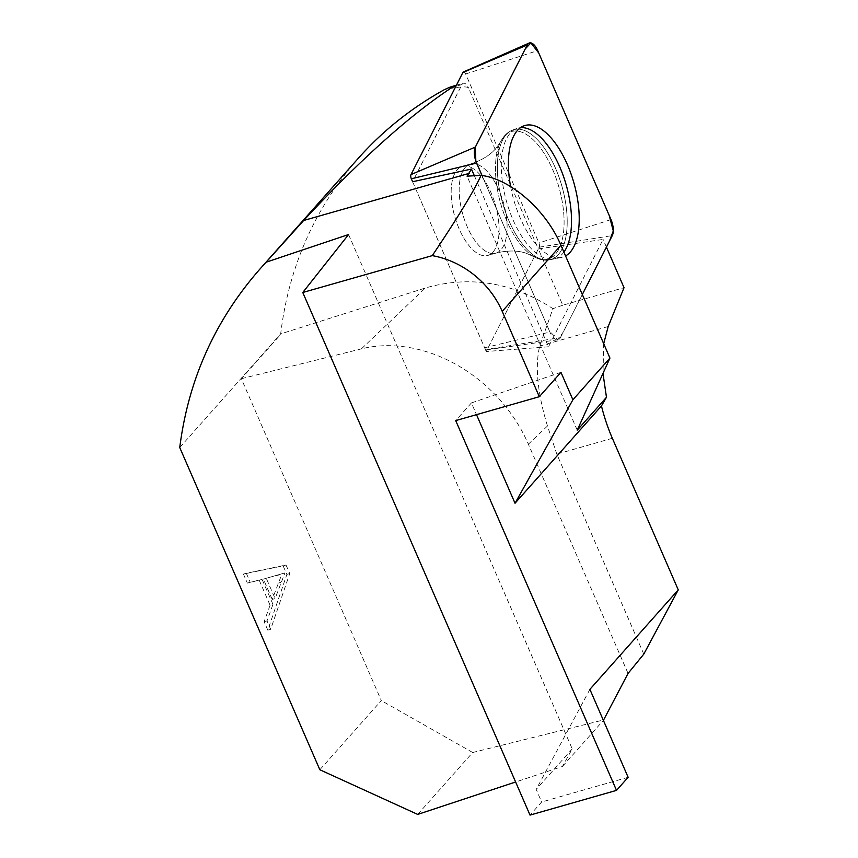 <?xml version="1.0" encoding="UTF-8"?>
<svg xmlns="http://www.w3.org/2000/svg" width="858" height="858" viewBox="0 0 858 858"><rect width="100%" height="100%" fill="white"/><g stroke="black" fill="none" stroke-linecap="round" stroke-linejoin="round"><path stroke-width="0.64" stroke-dasharray="4.29 3.22" d="M474.356 175.74L548.53 346.782L603.088 239.425L538.352 248.938L468.597 88.084C467.331 86.09 459.245 86.626 444.337 89.682M577.241 430.19L467.063 176.158M603.7 343.704L602.992 373.412M606.413 247.093L603.088 239.425M463.374 71.997A3.518 1.609 -105.9 0 1 465.647 73.981L538.921 242.964A3.518 1.609 -105.9 0 1 539.253 247.168L487.376 349.249A3.518 1.609 -105.9 0 1 486.701 349.807A3.518 1.609 -105.9 0 1 484.62 347.769L412.601 181.724L461.99 84.556A8.43 3.84 -105.9 0 1 463.384 83.258A8.43 3.84 -105.9 0 1 468.597 88.084M548.53 346.782L486.239 351.501L538.352 248.938L562.762 305.212L624.023 287.698M643.779 654.118L556.821 454.139L547.479 425.997C537.473 393.093 534.877 366.452 539.682 346.085L552.927 308.655C512.14 282.121 469.605 275.246 425.3 288.02L280.673 333.901C288.835 266.645 314.832 207.99 358.633 157.936M560.96 372.34L471.417 402.928L476.512 414.661M471.417 402.928L455.716 420.602M179.74 447.533L280.673 333.901M319.852 769.765L381.295 700.578L241.345 378.71L280.834 334.255M270.077 605.212L264.135 621.707L267.793 630.126L286.862 574.399L283.14 565.851L243.425 574.088L247.351 583.108L259.191 580.18L270.077 605.212L272.962 604.386L262.076 579.354L250.236 582.282L246.31 573.262L286.025 565.025L289.747 573.573L270.678 629.3L267.02 620.892L272.962 604.386M628.056 673.433L528.378 444.187A139.017 111.497 -133.6 0 0 361.422 348.852L425.3 288.02M348.584 234.534L572.222 748.873L562.451 766.473L515.615 781.992M562.762 305.212L552.927 308.655M572.222 748.873L536.186 789.446L541.645 802.005L530.019 815.1M628.131 777.284L541.645 802.005M562.451 766.473L603.389 720.388M417.707 814.414L472.704 752.498L603.839 719.883M472.704 752.498L381.295 700.578M241.345 378.71L361.422 348.852M589.896 689.349L536.186 789.446M272.211 599.41L263.385 579.107L282.025 573.755L272.211 599.41L275.096 598.584L284.91 572.93L266.27 578.281L275.096 598.584M263.385 579.107L266.27 578.281M282.025 573.755L284.91 572.93M264.135 621.707L267.02 620.892M267.793 630.126L270.678 629.3M286.862 574.399L289.747 573.573M283.14 565.851L286.025 565.025M243.425 574.088L246.31 573.262M247.351 583.108L250.236 582.282M259.191 580.18L262.076 579.354M563.899 252.091A67.857 30.963 -105.9 0 1 562.569 253.732A67.857 30.963 -105.9 0 1 553.914 258.955A67.857 30.963 -105.9 0 1 541.409 256.574A67.857 30.963 -105.9 0 1 503.667 189.446A67.857 30.963 -105.9 0 1 516.784 128.507A67.857 30.963 -105.9 0 1 520.538 127.67M412.601 181.724L486.239 351.501M471.728 167.76A46.343 21.15 -105.9 0 1 497.64 214.403A46.343 21.15 -105.9 0 1 487.816 255.448A46.343 21.15 -105.9 0 1 454.794 216.666A46.343 21.15 -105.9 0 1 462.441 166.313A46.343 21.15 -105.9 0 1 471.728 167.76A46.343 21.15 74.1 0 0 462.441 166.313A46.343 21.15 74.1 0 0 454.794 216.666A46.343 21.15 74.1 0 0 487.816 255.448A46.343 21.15 74.1 0 0 497.64 214.403A46.343 21.15 74.1 0 0 471.728 167.76M560.392 337.655L582.325 294.498L563.245 332.035L557.861 339.789L549.399 330.888L482.014 175.515L549.892 332.046A13.374 6.103 74.1 0 0 557.797 339.8A13.374 6.103 74.1 0 0 560.392 337.655L487.376 349.249M510.617 186.54A68.458 31.242 74.1 0 0 548.841 255.03A68.458 31.242 74.1 0 0 561.464 257.443A68.458 31.242 74.1 0 0 565.561 255.931M461.99 84.556L455.877 86.293M612.344 438.266L556.821 454.139M608.183 326.512L539.682 346.085M547.479 425.997L528.378 444.187M277.885 583.226L280.77 582.41M537.226 257.432A67.514 30.813 74.1 0 0 549.678 259.813A67.514 30.813 74.1 0 0 561.904 186.175A67.514 30.813 74.1 0 0 512.73 130.019A67.514 30.813 74.1 0 0 499.678 190.648A67.514 30.813 74.1 0 0 537.226 257.432A67.514 30.813 -105.9 0 1 499.678 190.648A67.514 30.813 -105.9 0 1 512.73 130.019A67.514 30.813 -105.9 0 1 561.904 186.175A67.514 30.813 -105.9 0 1 549.678 259.813A67.514 30.813 -105.9 0 1 537.226 257.432M534.641 257.046A66.334 30.266 -105.9 0 1 533.472 256.381A66.334 30.266 -105.9 0 1 500.664 203.614A66.334 30.266 -105.9 0 1 500.761 141.473A66.334 30.266 -105.9 0 1 558.569 185.929A66.334 30.266 -105.9 0 1 534.641 257.046A66.334 30.266 74.1 0 0 558.569 185.929A66.334 30.266 74.1 0 0 500.761 141.473A66.334 30.266 74.1 0 0 500.664 203.614A66.334 30.266 74.1 0 0 533.472 256.381A66.334 30.266 74.1 0 0 534.641 257.046M479.729 165.487A46.343 21.15 74.1 0 0 470.452 164.028A46.343 21.15 74.1 0 0 460.628 205.073A46.343 21.15 74.1 0 0 486.54 251.716A46.343 21.15 74.1 0 0 495.827 253.164A46.343 21.15 74.1 0 0 505.652 212.119A46.343 21.15 74.1 0 0 479.729 165.487A46.343 21.15 -105.9 0 1 505.652 212.119A46.343 21.15 -105.9 0 1 495.827 253.164A46.343 21.15 -105.9 0 1 486.54 251.716A46.343 21.15 -105.9 0 1 460.628 205.073A46.343 21.15 -105.9 0 1 470.452 164.028A46.343 21.15 -105.9 0 1 479.729 165.487M539.253 247.168L612.269 235.585M465.647 73.981L537.719 50.611M611.003 219.584L538.921 242.964M484.62 347.769L549.892 332.046M456.413 85.242L463.384 83.258M276.383 575.686L279.268 574.86M561.464 257.443L549.678 259.813C544.862 260.746 539.886 259.845 534.781 257.121L526.115 253.196C517.374 250.311 507.271 250.3 495.827 253.164L487.816 255.448L495.827 253.164C507.271 250.3 517.374 250.311 526.115 253.196L534.781 257.121C539.886 259.845 544.862 260.746 549.678 259.813L553.914 258.955M524.002 125.826L512.73 130.019C507.732 131.928 503.743 135.757 500.761 141.473L496.857 147.254C491.033 154.612 482.228 160.21 470.452 164.028L462.441 166.313L470.452 164.028C482.228 160.21 491.033 154.612 496.857 147.254L500.761 141.473C503.743 135.757 507.732 131.928 512.73 130.019L516.784 128.507M486.701 349.807L557.797 339.8"/><path stroke-width="1.29" d="M476.619 163.074L482.014 175.515L475.825 161.036L475.364 147.05L525.235 48.917L530.898 42.9L538.77 53.035L609.223 215.487L613.288 230.952L609.534 240.959L582.325 294.498L612.269 235.585A13.374 6.103 74.1 0 0 611.003 219.584L537.719 50.611A13.374 6.103 74.1 0 0 529.086 43.072A13.374 6.103 74.1 0 0 527.23 45.002L475.353 147.072A13.374 6.103 74.1 0 0 476.619 163.074L411.336 178.796L412.601 181.724L471.46 169.069L474.356 175.74M471.46 169.069L467.063 176.158L481.006 175.364C510.413 178.786 545.999 209.899 560.928 245.27L609.941 358.076L572.897 399.785L560.96 372.34L539.317 396.707L502.22 311.368A84.256 71.986 41.6 0 0 432.271 255.63C458.483 216.538 474.731 189.779 481.006 175.364M609.941 358.076L577.241 430.19L606.467 397.286L602.992 373.412M606.413 247.093L624.023 287.698L608.183 326.512L603.7 343.704M455.877 86.293L452.112 87.366C409.792 115.176 360.306 159.545 303.657 220.485L259.609 269.423L358.633 157.936C383.054 130.545 411.625 107.797 444.337 89.682C447.007 88.513 455.373 84.502 452.112 87.366L453.378 86.336L452.381 86.39L456.413 85.242M303.657 220.485L469.294 173.337M539.317 396.707L455.716 420.602L616.505 790.379L530.019 815.1L302.777 292.492L432.271 255.63M603.389 720.388L628.056 673.433L643.779 654.118L678.26 589.864L612.344 438.266A95.002 43.372 -106 0 1 601.458 405.931L606.467 397.286M476.512 414.661L515.025 503.238L601.458 405.931M678.26 589.864L589.896 689.349L628.131 777.284L616.505 790.379M515.025 503.238L572.897 399.785M259.609 269.423C214.993 320.388 188.374 379.762 179.74 447.533L319.852 769.765L417.707 814.414L515.615 781.992M266.27 262.151L348.584 234.534L302.777 292.492M520.538 127.67A67.857 30.963 -105.9 0 1 563.62 176.78A67.857 30.963 -105.9 0 1 563.899 252.091M411.336 178.796A3.518 1.609 -105.9 0 1 411.003 174.582L462.88 72.512A3.518 1.609 -105.9 0 1 463.374 71.997L529.086 43.072M565.561 255.931A68.458 31.242 74.1 0 0 576.404 193.093A68.458 31.242 74.1 0 0 538.781 127.627A68.458 31.242 74.1 0 0 524.002 125.826A68.458 31.242 74.1 0 0 510.617 186.54M560.928 245.27L502.22 311.368M411.003 174.582L475.353 147.072M527.23 45.002L462.88 72.512"/></g></svg>
